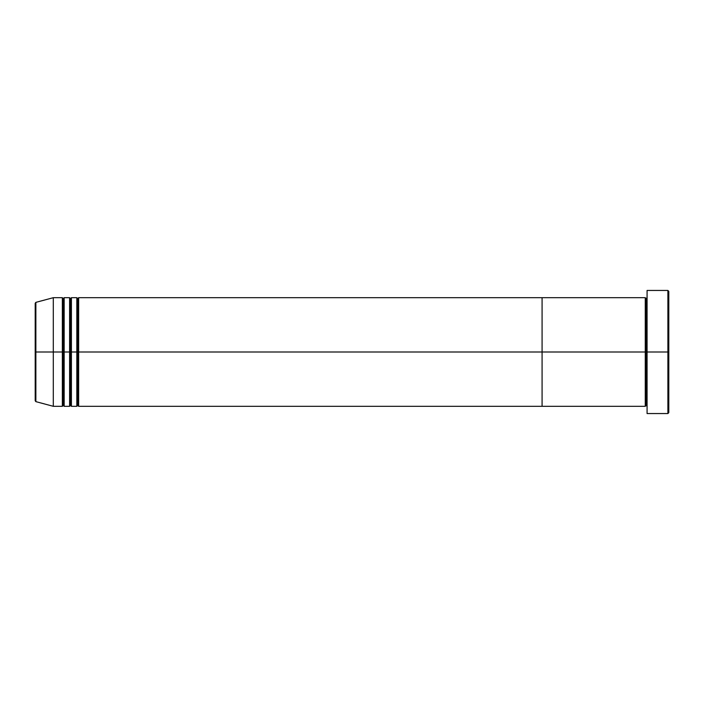 <?xml version="1.0" encoding="UTF-8"?>
<svg xmlns="http://www.w3.org/2000/svg" width="704" height="704" viewBox="0 0 704 704"><rect width="100%" height="100%" fill="white"/><g stroke="black" fill="none" stroke-linecap="round" stroke-linejoin="round"><path stroke-width="0.53" stroke-dasharray="3.52 2.64" d="M667.894 352L668.8 352L668.8 412.641L668.8 291.359L668.8 352L667.894 352L667.894 413.547L667.894 352L647.073 352L647.073 297.695L647.073 352L647.073 297.695L647.073 352L667.894 352L667.894 290.453L667.894 352M646.175 352L647.073 352L647.073 290.453L647.073 413.547L647.073 297.695L647.073 406.305L647.073 352L647.073 406.305L647.073 352L647.073 406.305L647.073 352L646.175 352L646.175 298.593L646.175 405.407L646.175 352L645.269 352L645.269 297.695L645.269 352L646.175 352L646.175 405.407L646.175 352M645.269 297.695L645.269 352L542.08 352L542.08 297.695L542.08 406.305L542.08 352L645.269 352L645.269 406.305M645.269 352L645.269 406.305L645.269 352M35.2 400.761L35.2 352L35.2 400.761L35.2 352L62.357 352L62.357 297.695L62.357 352L69.599 352L69.599 297.695L69.599 352L76.833 352L76.833 297.695L76.833 352L77.739 352L77.739 298.593L77.739 352L77.739 298.593L77.739 352L78.646 352L78.646 297.695L78.646 352L542.08 352L542.08 406.305L542.08 352L78.646 352L78.646 297.695M71.403 406.305L71.403 297.695L71.403 352L70.497 352L70.497 298.593L70.497 405.407L70.497 352L70.497 405.407L70.497 352L69.599 352L69.599 406.305M64.161 406.305L64.161 297.695L64.161 352L63.263 352L63.263 298.593L63.263 405.407L63.263 352L63.263 405.407L63.263 352L62.357 352L62.357 406.305M35.869 401.641L35.869 302.359M76.833 297.695L76.833 406.305M78.646 406.305L78.646 352L78.646 406.305L78.646 352L77.739 352L77.739 405.407L77.739 352L77.739 405.407L77.739 352L71.403 352L71.403 297.695M62.357 297.695L62.357 352L53.302 352L53.302 406.305L53.302 297.695L53.302 352L35.2 352L35.2 303.239M69.599 297.695L69.599 352L64.161 352L64.161 297.695M542.08 297.695L542.08 352L542.08 297.695M35.2 352L35.2 303.239L35.2 352M35.869 352L35.869 302.359L35.869 352M64.161 352L64.161 406.305L64.161 352M62.357 352L62.357 406.305L62.357 352M71.403 352L71.403 406.305L71.403 352M69.599 352L69.599 406.305L69.599 352M76.833 352L76.833 406.305L76.833 352"/><path stroke-width="1.06" d="M647.073 406.305L646.175 405.407L645.269 406.305L645.269 352L646.175 352L646.175 298.593L646.175 352L647.073 352L647.073 413.547L647.073 290.453L647.073 352L668.8 352L668.8 291.359L668.8 412.641L668.8 352L667.894 352L667.894 413.547L667.894 352L646.175 352L646.175 298.593L646.175 352L645.269 352L645.269 297.695L645.269 352L542.08 352L542.08 406.305L542.08 297.695L542.08 352L645.269 352L645.269 297.695L78.646 297.695L78.646 352L77.739 352L77.739 298.593L77.739 352L76.833 352L76.833 297.695L76.833 352L70.497 352L70.497 298.593L70.497 352L69.599 352L69.599 297.695L69.599 352L63.263 352L63.263 298.593L63.263 352L62.357 352L62.357 297.695L62.357 352L35.869 352L35.869 401.641L35.869 352L35.2 352L35.2 400.761L35.2 352L35.2 400.761L35.869 401.641L35.869 352L53.302 352L53.302 406.305L53.302 352L62.357 352L62.357 297.695L53.302 297.695L53.302 352L53.302 297.695L35.869 302.359L35.869 352L35.869 302.359L35.869 352L35.2 352L35.2 303.239L35.2 352L35.2 303.239L35.869 302.359M667.894 352L667.894 290.453L667.894 352M645.269 352L645.269 406.305L645.269 352M646.175 352L646.175 405.407L646.175 352M78.646 406.305L77.739 405.407L76.833 406.305L76.833 352L77.739 352L77.739 405.407L77.739 298.593L77.739 405.407L77.739 352L78.646 352L78.646 297.695L78.646 406.305L542.08 406.305L542.08 352L78.646 352L542.08 352L542.08 297.695L542.08 406.305L645.269 406.305M71.403 406.305L70.497 405.407L69.599 406.305L69.599 352L70.497 352L70.497 405.407L70.497 298.593L70.497 405.407L70.497 352L71.403 352L71.403 297.695L71.403 406.305L76.833 406.305M64.161 406.305L63.263 405.407L62.357 406.305L62.357 352L63.263 352L63.263 405.407L63.263 298.593L63.263 405.407L63.263 352L64.161 352L64.161 297.695L64.161 406.305L69.599 406.305M69.599 352L69.599 297.695L64.161 297.695L64.161 352L69.599 352L69.599 406.305L69.599 352M76.833 352L76.833 297.695L71.403 297.695L71.403 352L76.833 352L76.833 406.305L76.833 352M64.161 352L64.161 406.305L64.161 352M62.357 352L62.357 406.305L62.357 352M71.403 352L71.403 406.305L71.403 352M78.646 352L78.646 406.305L78.646 352M647.073 413.547L667.894 413.547L668.8 412.641M645.269 297.695L646.175 298.593L647.073 297.695M668.8 291.359L667.894 290.453L647.073 290.453M78.646 297.695L77.739 298.593L76.833 297.695M71.403 297.695L70.497 298.593L69.599 297.695M64.161 297.695L63.263 298.593L62.357 297.695M62.357 406.305L53.302 406.305L35.869 401.641"/></g></svg>
